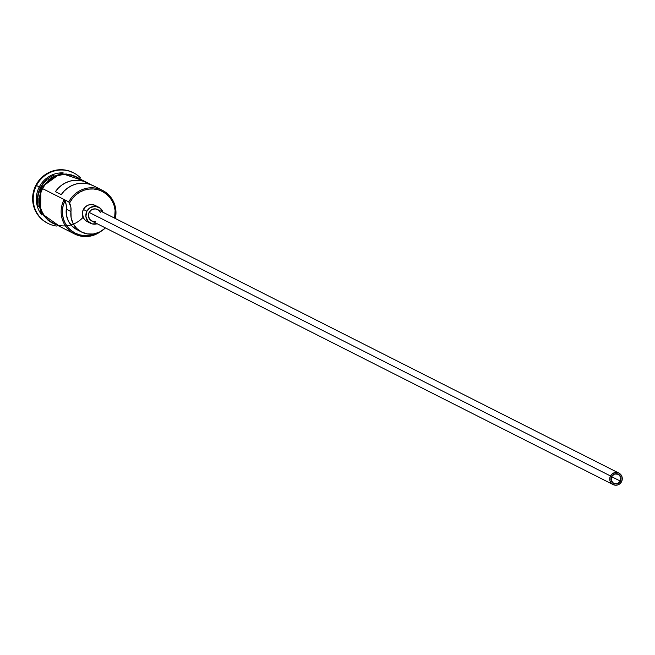 <?xml version="1.0" encoding="UTF-8"?>
<svg xmlns="http://www.w3.org/2000/svg" width="655" height="655" viewBox="0 0 655 655"><rect width="100%" height="100%" fill="white"/><g stroke="black" fill="none" stroke-linecap="round" stroke-linejoin="round"><path stroke-width="0.98" d="M68.783 201.879L69.897 202.452A24.726 23.916 -63.2 0 1 99.494 190.228A24.726 23.916 -63.2 0 1 114.633 218.148L115.092 210.443L114.175 205.744L112.373 201.347L109.753 197.417L106.421 194.101L102.499 191.53L98.144 189.794L93.509 188.984L88.793 189.107L84.159 190.163L79.795 192.12L75.865 194.895L72.525 198.383L69.897 202.452L68.783 201.879L69.586 203.083A24.726 23.916 -63.2 0 1 69.897 202.452A24.726 23.916 116.8 0 0 69.586 203.083A15.45 14.942 -63.2 0 1 70.953 211.524L66.286 209.166L66.196 204.827L64.919 200.725L63.257 205.179L62.446 209.854L62.536 214.578L63.502 219.171L65.328 223.47L67.932 227.31L71.223 230.544L75.079 233.065L79.361 234.768L83.897 235.595L88.531 235.522L95.712 233.532A24.726 23.916 -63.2 0 1 68.849 228.341A24.726 23.916 -63.2 0 1 64.919 200.725L64.116 199.521L68.783 201.879A25.75 24.906 -63.2 0 1 102.507 190.376A25.75 24.906 -63.2 0 1 115.321 218.492A25.75 24.906 116.8 0 0 99.74 189.189A25.75 24.906 116.8 0 0 68.783 201.879L70.863 207.185L70.953 211.524L66.286 209.166A15.45 14.942 116.8 0 0 64.919 200.725L64.116 199.521L42.534 188.607L68.783 201.879M620.432 481.138A5.15 4.978 -63.2 0 1 613.686 483.439A5.15 4.978 -63.2 0 1 611.59 476.545L614.562 473.983L618.377 474.269L620.809 477.233L620.432 481.138L617.46 483.701L613.637 483.415L611.205 480.451L611.59 476.545A5.15 4.978 -63.2 0 1 618.336 474.245A5.15 4.978 -63.2 0 1 620.432 481.138L611.541 476.643L620.432 481.138M618.909 473.098L97.529 209.502A6.435 6.231 116.8 0 0 89.096 212.376L610.485 475.972A6.435 6.231 -63.2 0 1 618.909 473.098A6.435 6.231 -63.2 0 1 621.538 481.712A6.435 6.231 -63.2 0 1 613.105 484.585A6.435 6.231 -63.2 0 1 610.485 475.972L89.096 212.376L91.675 209.682L95.245 208.863L98.602 210.198L100.281 212.335M98.692 207.201L95.188 205.433A9.014 8.72 116.8 0 0 83.382 209.461L86.886 211.229A9.014 8.72 -63.2 0 1 102.974 212.253M73.286 172.715A28.329 27.404 116.8 0 0 72.992 172.568A28.329 27.404 116.8 0 0 35.894 185.218L36.475 185.512A28.329 27.404 -63.2 0 1 73.581 172.863A28.329 27.404 -63.2 0 1 80.688 178.103A28.329 27.404 116.8 0 0 36.475 185.512L39.275 186.962A25.75 24.906 -63.2 0 1 63.183 172.879A25.75 24.906 116.8 0 0 39.275 186.962L40.438 187.551A25.75 24.906 -63.2 0 1 54.177 175.147M102.507 190.376L93.411 185.774A25.75 24.906 116.8 0 0 61.267 194.617L55.438 191.669A25.75 24.906 -63.2 0 1 87.582 182.827L76.267 177.104A25.75 24.906 116.8 0 0 42.534 188.607L40.651 193.291L39.685 198.236L39.677 203.246L40.635 208.143L42.51 212.719L45.236 216.821L48.707 220.276L52.793 222.954L57.337 224.755M87.582 182.827A25.75 24.906 -63.2 0 1 90.39 184.497L83.627 181.247L79.198 180.362L74.662 180.305L70.167 181.083L65.86 182.679L61.881 185.029L58.369 188.059L55.438 191.669L61.267 194.617L64.198 191.006L67.719 187.977L71.69 185.627L75.996 184.03L80.491 183.253L85.027 183.31L89.465 184.202L93.64 185.897M46.292 180.485A25.75 24.906 116.8 0 0 40.79 187.723L40.79 187.723A25.75 24.906 116.8 0 0 37.982 196.934M56.174 224.665L48.552 220.473L45.039 216.985L42.288 212.85L40.389 208.216L39.431 203.279L39.439 198.211L40.413 193.225L42.313 188.493A26.012 25.16 -63.2 0 1 79.419 178.7L72.025 175.18L67.162 174.32L62.192 174.451L57.321 175.565L52.728 177.62L48.593 180.543L45.08 184.211L42.313 188.493L40.88 187.756L42.313 188.493A26.012 25.16 -63.2 0 0 49.846 221.456A26.012 25.16 -63.2 0 0 83.087 217.296M41.732 188.198L40.88 187.756L41.732 188.198L39.824 192.93M76.856 229.635L71.993 226.065L68.423 221.153L66.466 215.348L66.286 209.166A20.862 20.174 116.8 0 0 77.044 229.733L81.711 232.091A20.862 20.174 -63.2 0 1 70.953 211.524L71.133 217.706L73.09 223.511L76.66 228.423L81.523 231.993L87.246 233.917L93.305 234.007L99.175 232.271L104.333 228.857A15.45 14.942 -63.2 0 1 105.455 227.932L104.333 228.857A20.862 20.174 -63.2 0 1 81.711 232.091M47.455 223.142L42.681 220.055L38.866 216.248L35.861 211.745L33.798 206.702L32.75 201.322L32.758 195.804L33.814 190.368L35.894 185.218L38.907 180.559L42.731 176.555L47.234 173.378L52.236 171.135L57.542 169.923L62.954 169.784L68.251 170.718L73.245 172.699M38.35 206.448A25.75 24.906 -63.2 0 1 40.438 187.551L36.475 185.512A28.329 27.404 116.8 0 0 56.453 226.04A28.329 27.404 -63.2 0 1 48.011 223.421A28.329 27.404 -63.2 0 1 36.475 185.512L35.894 185.218A28.329 27.404 116.8 0 0 47.43 223.126A28.329 27.404 116.8 0 0 47.725 223.273M39.275 186.962A25.75 24.906 116.8 0 0 41.863 215.036A25.75 24.906 -63.2 0 1 39.275 186.962M38.85 197.916L38.85 202.984L39.808 207.922L41.707 212.556L44.458 216.69M47.962 220.178L52.089 222.888M76.029 176.703L71.444 174.885M66.573 174.025L61.611 174.156L56.739 175.27L52.146 177.325L48.011 180.248M76.496 177.227L71.96 175.425L67.138 174.574L62.217 174.705L57.394 175.802L52.85 177.841L48.757 180.731L45.277 184.374L42.534 188.607A25.75 24.906 116.8 0 0 53.022 223.068L74.605 233.982A25.75 24.906 -63.2 0 1 64.116 199.521A25.75 24.906 116.8 0 0 69.627 230.625A25.75 24.906 116.8 0 0 100.731 231.469A25.75 24.906 -63.2 0 1 74.605 233.982M88.564 222.11L85.543 220.538L83.373 217.894L82.383 212.826L83.382 209.461L85.559 206.702L88.581 204.974L91.995 204.548L95.27 205.474M83.382 209.461A9.014 8.72 116.8 0 0 87.058 221.521L90.554 223.29A9.014 8.72 -63.2 0 1 86.886 211.229L83.382 209.461M103.023 212.425L100.199 208.184L95.491 206.317L90.496 207.455L86.886 211.229L85.887 216.346L87.827 221.103L92.06 223.879L97.161 223.74A9.014 8.72 -63.2 0 1 90.554 223.29M95.63 221.529L92.797 221.415L89.768 219.425L88.384 216.035L89.096 212.376A6.435 6.231 116.8 0 0 91.716 220.989L613.105 484.585M610.485 475.972L609.772 478.379L610.001 480.852L611.156 483.022L613.047 484.553L615.389 485.216L617.821 484.913L619.982 483.677L621.538 481.712L622.25 479.304L622.013 476.832L620.858 474.654L618.975 473.123L616.633 472.46L614.193 472.771L612.04 473.999L610.485 475.972M72.992 172.568L73.581 172.863M83.799 180.919L60.874 173.149L40.88 187.756L40.585 212.777L60.563 226.884M47.43 223.126L48.011 223.421"/></g></svg>
